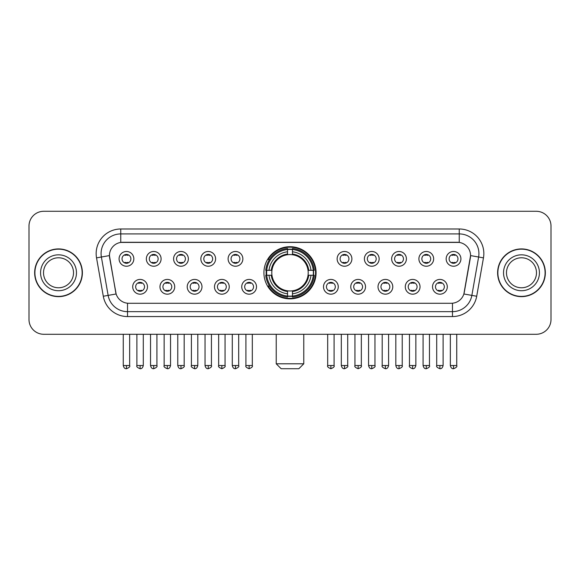 <?xml version="1.0" encoding="UTF-8"?>
<svg xmlns="http://www.w3.org/2000/svg" width="580" height="580" viewBox="0 0 580 580"><rect width="100%" height="100%" fill="white"/><g stroke="black" fill="none" stroke-linecap="round" stroke-linejoin="round"><path stroke-width="0.87" d="M263.922 272.781A26.078 26.078 0 0 0 290 298.852A26.078 26.078 0 0 0 316.078 272.781A26.078 26.078 0 0 0 290 246.703A26.078 26.078 0 0 0 263.922 272.781M174.725 286.803A7.38 7.38 0 0 1 167.344 294.183A7.38 7.38 0 0 1 159.964 286.803A7.38 7.38 0 0 1 167.344 279.422A7.38 7.38 0 0 1 174.725 286.803M162.922 286.803A4.43 4.43 0 0 0 167.344 291.232A4.43 4.43 0 0 0 171.774 286.803A4.43 4.43 0 0 0 167.344 282.373A4.43 4.43 0 0 0 162.922 286.803M201.985 286.803A7.38 7.38 0 0 1 194.605 294.183A7.38 7.38 0 0 1 187.224 286.803A7.38 7.38 0 0 1 194.605 279.422A7.38 7.38 0 0 1 201.985 286.803M190.175 286.803A4.43 4.43 0 0 0 194.605 291.232A4.43 4.43 0 0 0 199.034 286.803A4.43 4.43 0 0 0 194.605 282.373A4.43 4.43 0 0 0 190.175 286.803M229.238 286.803A7.38 7.38 0 0 1 221.857 294.183A7.38 7.38 0 0 1 214.477 286.803A7.38 7.38 0 0 1 221.857 279.422A7.38 7.38 0 0 1 229.238 286.803M217.435 286.803A4.43 4.43 0 0 0 221.857 291.232A4.43 4.43 0 0 0 226.287 286.803A4.43 4.43 0 0 0 221.857 282.373A4.43 4.43 0 0 0 217.435 286.803M256.498 286.803A7.38 7.38 0 0 1 249.117 294.183A7.38 7.38 0 0 1 241.737 286.803A7.38 7.38 0 0 1 249.117 279.422A7.38 7.38 0 0 1 256.498 286.803M244.688 286.803A4.43 4.43 0 0 0 249.117 291.232A4.43 4.43 0 0 0 253.547 286.803A4.43 4.43 0 0 0 249.117 282.373A4.43 4.43 0 0 0 244.688 286.803M338.263 286.803A7.38 7.38 0 0 1 330.883 294.183A7.38 7.38 0 0 1 323.502 286.803A7.38 7.38 0 0 1 330.883 279.422A7.38 7.38 0 0 1 338.263 286.803M326.453 286.803A4.43 4.43 0 0 0 330.883 291.232A4.43 4.43 0 0 0 335.312 286.803A4.43 4.43 0 0 0 330.883 282.373A4.43 4.43 0 0 0 326.453 286.803M365.523 286.803A7.38 7.38 0 0 1 358.143 294.183A7.38 7.38 0 0 1 350.762 286.803A7.38 7.38 0 0 1 358.143 279.422A7.38 7.38 0 0 1 365.523 286.803M353.713 286.803A4.43 4.43 0 0 0 358.143 291.232A4.43 4.43 0 0 0 362.565 286.803A4.43 4.43 0 0 0 358.143 282.373A4.43 4.43 0 0 0 353.713 286.803M392.776 286.803A7.38 7.38 0 0 1 385.396 294.183A7.38 7.38 0 0 1 378.015 286.803A7.38 7.38 0 0 1 385.396 279.422A7.38 7.38 0 0 1 392.776 286.803M380.966 286.803A4.43 4.43 0 0 0 385.396 291.232A4.43 4.43 0 0 0 389.825 286.803A4.43 4.43 0 0 0 385.396 282.373A4.43 4.43 0 0 0 380.966 286.803M420.036 286.803A7.38 7.38 0 0 1 412.655 294.183A7.38 7.38 0 0 1 405.275 286.803A7.38 7.38 0 0 1 412.655 279.422A7.38 7.38 0 0 1 420.036 286.803M408.226 286.803A4.43 4.43 0 0 0 412.655 291.232A4.43 4.43 0 0 0 417.078 286.803A4.43 4.43 0 0 0 412.655 282.373A4.43 4.43 0 0 0 408.226 286.803M447.289 286.803A7.38 7.38 0 0 1 439.908 294.183A7.38 7.38 0 0 1 432.528 286.803A7.38 7.38 0 0 1 439.908 279.422A7.38 7.38 0 0 1 447.289 286.803M435.478 286.803A4.43 4.43 0 0 0 439.908 291.232A4.43 4.43 0 0 0 444.338 286.803A4.43 4.43 0 0 0 439.908 282.373A4.43 4.43 0 0 0 435.478 286.803M147.472 286.803A7.38 7.38 0 0 1 140.092 294.183A7.38 7.38 0 0 1 132.711 286.803A7.38 7.38 0 0 1 140.092 279.422A7.38 7.38 0 0 1 147.472 286.803M135.662 286.803A4.43 4.43 0 0 0 140.092 291.232A4.43 4.43 0 0 0 144.522 286.803A4.43 4.43 0 0 0 140.092 282.373A4.43 4.43 0 0 0 135.662 286.803M161.102 258.854A7.38 7.38 0 0 1 153.722 266.235A7.38 7.38 0 0 1 146.341 258.854A7.38 7.38 0 0 1 153.722 251.481A7.38 7.38 0 0 1 161.102 258.854M149.292 258.854A4.43 4.43 0 0 0 153.722 263.284A4.43 4.43 0 0 0 158.144 258.854A4.43 4.43 0 0 0 153.722 254.431A4.43 4.43 0 0 0 149.292 258.854M188.355 258.854A7.38 7.38 0 0 1 180.975 266.235A7.38 7.38 0 0 1 173.594 258.854A7.38 7.38 0 0 1 180.975 251.481A7.38 7.38 0 0 1 188.355 258.854M176.545 258.854A4.43 4.43 0 0 0 180.975 263.284A4.43 4.43 0 0 0 185.404 258.854A4.43 4.43 0 0 0 180.975 254.431A4.43 4.43 0 0 0 176.545 258.854M215.608 258.854A7.38 7.38 0 0 1 208.235 266.235A7.38 7.38 0 0 1 200.854 258.854A7.38 7.38 0 0 1 208.235 251.481A7.38 7.38 0 0 1 215.608 258.854M203.805 258.854A4.43 4.43 0 0 0 208.235 263.284A4.43 4.43 0 0 0 212.657 258.854A4.43 4.43 0 0 0 208.235 254.431A4.43 4.43 0 0 0 203.805 258.854M242.868 258.854A7.38 7.38 0 0 1 235.487 266.235A7.38 7.38 0 0 1 228.107 258.854A7.38 7.38 0 0 1 235.487 251.481A7.38 7.38 0 0 1 242.868 258.854M231.057 258.854A4.43 4.43 0 0 0 235.487 263.284A4.43 4.43 0 0 0 239.917 258.854A4.43 4.43 0 0 0 235.487 254.431A4.43 4.43 0 0 0 231.057 258.854M351.893 258.854A7.38 7.38 0 0 1 344.513 266.235A7.38 7.38 0 0 1 337.132 258.854A7.38 7.38 0 0 1 344.513 251.481A7.38 7.38 0 0 1 351.893 258.854M340.083 258.854A4.43 4.43 0 0 0 344.513 263.284A4.43 4.43 0 0 0 348.942 258.854A4.43 4.43 0 0 0 344.513 254.431A4.43 4.43 0 0 0 340.083 258.854M379.146 258.854A7.38 7.38 0 0 1 371.765 266.235A7.38 7.38 0 0 1 364.392 258.854A7.38 7.38 0 0 1 371.765 251.481A7.38 7.38 0 0 1 379.146 258.854M367.343 258.854A4.43 4.43 0 0 0 371.765 263.284A4.43 4.43 0 0 0 376.195 258.854A4.43 4.43 0 0 0 371.765 254.431A4.43 4.43 0 0 0 367.343 258.854M406.406 258.854A7.38 7.38 0 0 1 399.025 266.235A7.38 7.38 0 0 1 391.645 258.854A7.38 7.38 0 0 1 399.025 251.481A7.38 7.38 0 0 1 406.406 258.854M394.596 258.854A4.43 4.43 0 0 0 399.025 263.284A4.43 4.43 0 0 0 403.455 258.854A4.43 4.43 0 0 0 399.025 254.431A4.43 4.43 0 0 0 394.596 258.854M433.659 258.854A7.38 7.38 0 0 1 426.278 266.235A7.38 7.38 0 0 1 418.898 258.854A7.38 7.38 0 0 1 426.278 251.481A7.38 7.38 0 0 1 433.659 258.854M421.856 258.854A4.43 4.43 0 0 0 426.278 263.284A4.43 4.43 0 0 0 430.708 258.854A4.43 4.43 0 0 0 426.278 254.431A4.43 4.43 0 0 0 421.856 258.854M460.919 258.854A7.38 7.38 0 0 1 453.538 266.235A7.38 7.38 0 0 1 446.158 258.854A7.38 7.38 0 0 1 453.538 251.481A7.38 7.38 0 0 1 460.919 258.854M449.108 258.854A4.43 4.43 0 0 0 453.538 263.284A4.43 4.43 0 0 0 457.968 258.854A4.43 4.43 0 0 0 453.538 254.431A4.43 4.43 0 0 0 449.108 258.854M133.842 258.854A7.38 7.38 0 0 1 126.462 266.235A7.38 7.38 0 0 1 119.081 258.854A7.38 7.38 0 0 1 126.462 251.481A7.38 7.38 0 0 1 133.842 258.854M122.032 258.854A4.43 4.43 0 0 0 126.462 263.284A4.43 4.43 0 0 0 130.891 258.854A4.43 4.43 0 0 0 126.462 254.431A4.43 4.43 0 0 0 122.032 258.854M103.298 296.242L96.534 257.868A24.599 24.599 0 0 1 120.756 228.991L459.244 228.991A24.599 24.599 0 0 1 483.466 257.868L476.702 296.242A24.599 24.599 0 0 1 452.48 316.564L127.52 316.564A24.599 24.599 0 0 1 103.298 296.242L116.123 293.98L109.642 257.868A13.282 13.282 0 0 1 122.721 242.28L457.279 242.28A13.282 13.282 0 0 1 470.358 257.868L464.283 292.305A13.282 13.282 0 0 1 451.204 303.282L128.796 303.282A13.282 13.282 0 0 1 115.717 292.305L109.439 255.591L101.377 257.012A19.677 19.677 0 0 1 120.756 233.914L459.244 233.914A19.677 19.677 0 0 1 478.623 257.012L471.859 295.387A19.677 19.677 0 0 1 452.48 311.649L127.52 311.649A19.677 19.677 0 0 1 108.141 295.387L101.377 257.012A19.677 19.677 0 0 1 101.079 253.59M266.263 275.239A23.86 23.86 0 0 1 266.263 270.324M34.655 272.781A23.86 23.86 0 0 0 58.522 296.641A23.86 23.86 0 0 0 82.382 272.781A23.86 23.86 0 0 0 58.522 248.921A23.86 23.86 0 0 0 34.655 272.781M497.618 272.781A23.86 23.86 0 0 0 521.478 296.641A23.86 23.86 0 0 0 545.345 272.781A23.86 23.86 0 0 0 521.478 248.921A23.86 23.86 0 0 0 497.618 272.781M120.756 228.991L120.756 242.425L459.244 242.425L459.244 228.991M109.439 255.562L109.584 253.59M451.204 303.282L128.796 303.282M483.466 257.868L470.561 255.591L463.877 293.98L476.702 296.242M464.283 292.305L464.203 292.726M115.797 292.726L115.717 292.305M551 226.04A14.761 14.761 0 0 0 536.239 211.28L43.761 211.28A14.761 14.761 0 0 0 29 226.04L29 319.522A14.761 14.761 0 0 0 43.761 334.276L536.239 334.276A14.761 14.761 0 0 0 551 319.522L551 226.04L551 319.522M29 226.04L29 319.522M536.239 211.28L43.761 211.28M43.761 334.276L536.239 334.276M73.515 272.781A14.993 14.993 0 0 0 58.522 257.781A14.993 14.993 0 0 0 43.522 272.781A14.993 14.993 0 0 0 58.522 287.774A14.993 14.993 0 0 0 73.515 272.781A14.993 14.993 0 0 1 58.522 287.774A14.993 14.993 0 0 1 43.522 272.781M82.135 272.781A23.613 23.613 0 0 0 58.522 249.168A23.613 23.613 0 0 0 34.901 272.781A23.613 23.613 0 0 0 58.522 296.394A23.613 23.613 0 0 0 82.135 272.781M536.478 272.781A14.993 14.993 0 0 0 521.478 257.781A14.993 14.993 0 0 0 506.485 272.781A14.993 14.993 0 0 0 521.478 287.774A14.993 14.993 0 0 0 536.478 272.781A14.993 14.993 0 0 1 521.478 287.774A14.993 14.993 0 0 1 506.485 272.781M545.098 272.781A23.613 23.613 0 0 0 521.478 249.168A23.613 23.613 0 0 0 497.865 272.781A23.613 23.613 0 0 0 521.478 296.394A23.613 23.613 0 0 0 545.098 272.781M298.852 368.72L281.148 368.72L276.225 363.798L303.775 363.798L298.852 368.72M308.038 275.239A18.205 18.205 0 0 0 292.458 254.743L292.458 254.018L292.458 254.743A18.205 18.205 0 0 0 271.962 275.239A18.205 18.205 0 0 0 308.038 275.239L308.763 275.239L308.038 275.239A18.205 18.205 0 0 1 292.458 290.819L292.458 293.792A21.155 21.155 0 0 0 311.01 275.239L314.28 275.239A24.403 24.403 0 0 1 292.458 297.062L292.458 296.068A23.417 23.417 0 0 0 313.287 275.239M266.764 275.239A23.367 23.367 0 0 1 266.764 270.324M292.458 249.538A23.367 23.367 0 0 0 287.542 249.538M313.236 270.324A23.367 23.367 0 0 1 313.236 275.239M314.28 270.324A24.403 24.403 0 0 0 292.458 248.501L292.458 249.494A23.417 23.417 0 0 1 313.287 270.324L314.28 270.324M265.72 275.239A24.403 24.403 0 0 0 287.542 297.062L287.542 296.068A23.417 23.417 0 0 1 266.713 275.239L265.72 275.239M313.287 270.324L311.01 270.324A21.155 21.155 0 0 0 292.458 251.771L292.458 249.494M292.458 296.068L292.458 293.792M266.713 275.239L268.989 275.239A21.155 21.155 0 0 0 287.542 293.792L287.542 296.068M292.458 251.771L292.458 254.018A18.922 18.922 0 0 1 308.763 270.324L311.01 270.324M311.01 275.239L308.763 275.239A18.922 18.922 0 0 1 292.458 291.544L292.458 290.819M287.542 293.792L287.542 290.819A18.205 18.205 0 0 1 271.962 275.239L268.989 275.239M308.038 270.324L308.763 270.324M292.458 296.017A23.367 23.367 0 0 1 287.542 296.017M287.542 248.501A24.403 24.403 0 0 0 265.72 270.324L266.713 270.324A23.417 23.417 0 0 1 287.542 249.494L287.542 248.501M287.542 249.494L287.542 251.771A21.155 21.155 0 0 0 268.989 270.324L266.713 270.324M268.989 270.324L271.237 270.324A18.922 18.922 0 0 1 287.542 254.018L287.542 251.771M271.237 270.324L271.962 270.324L271.237 270.324M287.542 290.819L287.542 291.544A18.922 18.922 0 0 1 271.237 275.239M269.533 259.499L268.134 259.499A25.585 25.585 0 0 1 315.585 272.781A25.585 25.585 0 0 1 268.134 286.063L269.533 286.063M124.99 263.03L124.99 262.334A3.777 3.777 0 0 0 127.941 262.334L127.941 263.03M127.941 254.685L127.941 255.381A3.777 3.777 0 0 0 124.99 255.381L124.99 254.685M152.243 263.03L152.243 262.334A3.777 3.777 0 0 0 155.194 262.334L155.194 263.03M155.194 254.685L155.194 255.381A3.777 3.777 0 0 0 152.243 255.381L152.243 254.685M179.503 263.03L179.503 262.334A3.777 3.777 0 0 0 182.453 262.334L182.453 263.03M182.453 254.685L182.453 255.381A3.777 3.777 0 0 0 179.503 255.381L179.503 254.685M206.756 263.03L206.756 262.334A3.777 3.777 0 0 0 209.706 262.334L209.706 263.03M209.706 254.685L209.706 255.381A3.777 3.777 0 0 0 206.756 255.381L206.756 254.685M234.008 263.03L234.008 262.334A3.777 3.777 0 0 0 236.966 262.334L236.966 263.03M236.966 254.685L236.966 255.381A3.777 3.777 0 0 0 234.008 255.381L234.008 254.685M343.034 263.03L343.034 262.334A3.777 3.777 0 0 0 345.992 262.334L345.992 263.03M345.992 254.685L345.992 255.381A3.777 3.777 0 0 0 343.034 255.381L343.034 254.685M370.294 263.03L370.294 262.334A3.777 3.777 0 0 0 373.245 262.334L373.245 263.03M373.245 254.685L373.245 255.381A3.777 3.777 0 0 0 370.294 255.381L370.294 254.685M397.547 263.03L397.547 262.334A3.777 3.777 0 0 0 400.497 262.334L400.497 263.03M400.497 254.685L400.497 255.381A3.777 3.777 0 0 0 397.547 255.381L397.547 254.685M424.807 263.03L424.807 262.334A3.777 3.777 0 0 0 427.757 262.334L427.757 263.03M427.757 254.685L427.757 255.381A3.777 3.777 0 0 0 424.807 255.381L424.807 254.685M452.059 263.03L452.059 262.334A3.777 3.777 0 0 0 455.01 262.334L455.01 263.03M455.01 254.685L455.01 255.381A3.777 3.777 0 0 0 452.059 255.381L452.059 254.685M138.613 290.979L138.613 290.275A3.777 3.777 0 0 0 141.563 290.275L141.563 290.979M141.563 282.627L141.563 283.33A3.777 3.777 0 0 0 138.613 283.33L138.613 282.627M165.873 290.979L165.873 290.275A3.777 3.777 0 0 0 168.823 290.275L168.823 290.979M168.823 282.627L168.823 283.33A3.777 3.777 0 0 0 165.873 283.33L165.873 282.627M193.125 290.979L193.125 290.275A3.777 3.777 0 0 0 196.076 290.275L196.076 290.979M196.076 282.627L196.076 283.33A3.777 3.777 0 0 0 193.125 283.33L193.125 282.627M220.386 290.979L220.386 290.275A3.777 3.777 0 0 0 223.336 290.275L223.336 290.979M223.336 282.627L223.336 283.33A3.777 3.777 0 0 0 220.386 283.33L220.386 282.627M247.638 290.979L247.638 290.275A3.777 3.777 0 0 0 250.589 290.275L250.589 290.979M250.589 282.627L250.589 283.33A3.777 3.777 0 0 0 247.638 283.33L247.638 282.627M329.411 290.979L329.411 290.275A3.777 3.777 0 0 0 332.362 290.275L332.362 290.979M332.362 282.627L332.362 283.33A3.777 3.777 0 0 0 329.411 283.33L329.411 282.627M356.664 290.979L356.664 290.275A3.777 3.777 0 0 0 359.614 290.275L359.614 290.979M359.614 282.627L359.614 283.33A3.777 3.777 0 0 0 356.664 283.33L356.664 282.627M383.924 290.979L383.924 290.275A3.777 3.777 0 0 0 386.875 290.275L386.875 290.979M386.875 282.627L386.875 283.33A3.777 3.777 0 0 0 383.924 283.33L383.924 282.627M411.176 290.979L411.176 290.275A3.777 3.777 0 0 0 414.127 290.275L414.127 290.979M414.127 282.627L414.127 283.33A3.777 3.777 0 0 0 411.176 283.33L411.176 282.627M438.436 290.979L438.436 290.275A3.777 3.777 0 0 0 441.387 290.275L441.387 290.979M441.387 282.627L441.387 283.33A3.777 3.777 0 0 0 438.436 283.33L438.436 282.627M452.48 303.224L452.48 316.564M127.52 316.564L127.52 303.224M96.534 257.868L101.377 257.012M76.466 272.781A17.951 17.951 0 0 0 58.522 254.83A17.951 17.951 0 0 0 40.571 272.781A17.951 17.951 0 0 0 58.522 290.725A17.951 17.951 0 0 0 76.466 272.781M539.429 272.781A17.951 17.951 0 0 0 521.478 254.83A17.951 17.951 0 0 0 503.534 272.781A17.951 17.951 0 0 0 521.478 290.725A17.951 17.951 0 0 0 539.429 272.781M287.542 296.242A23.591 23.591 0 0 0 292.458 296.242M313.461 275.239A23.591 23.591 0 0 0 313.461 270.324M292.458 249.32A23.591 23.591 0 0 0 287.542 249.32M126.462 365.523L123.264 365.523C123.823 367.8 124.888 368.865 126.462 368.72L126.462 365.523L129.659 365.523L129.659 334.276M153.722 365.523L150.524 365.523C151.083 367.8 152.149 368.865 153.722 368.72L153.722 365.523L156.919 365.523L156.919 334.276M180.975 365.523L177.777 365.523C178.335 367.8 179.401 368.865 180.975 368.72L180.975 365.523L184.172 365.523L184.172 334.276M208.235 365.523L205.03 365.523C205.588 367.8 206.661 368.865 208.235 368.72L208.235 365.523L211.432 365.523L211.432 334.276M235.487 365.523L232.29 365.523C232.848 367.8 233.914 368.865 235.487 368.72L235.487 365.523L238.685 365.523L238.685 334.276M344.513 365.523L341.315 365.523C341.874 367.8 342.939 368.865 344.513 368.72L344.513 365.523L347.71 365.523L347.71 334.276M371.765 365.523L368.568 365.523C369.126 367.8 370.192 368.865 371.765 368.72L371.765 365.523L374.97 365.523L374.97 334.276M399.025 365.523L395.828 365.523C396.387 367.8 397.452 368.865 399.025 368.72L399.025 365.523L402.223 365.523L402.223 334.276M426.278 365.523L423.081 365.523C423.639 367.8 424.705 368.865 426.278 368.72L426.278 365.523L429.476 365.523L429.476 334.276M453.538 365.523L450.341 365.523C450.899 367.8 451.965 368.865 453.538 368.72L453.538 365.523L456.736 365.523L456.736 334.276M140.092 365.523L136.894 365.523C136.242 366.546 137.308 367.611 140.092 368.72L140.092 365.523L143.289 365.523L143.289 334.276M167.344 365.523L164.147 365.523C163.502 366.546 164.568 367.611 167.344 368.72L167.344 365.523L170.542 365.523L170.542 334.276M194.605 365.523L191.407 365.523C190.755 366.546 191.82 367.611 194.605 368.72L194.605 365.523L197.802 365.523L197.802 334.276M221.857 365.523L218.66 365.523C218.015 366.546 219.081 367.611 221.857 368.72L221.857 365.523L225.055 365.523L225.055 334.276M249.117 365.523L245.92 365.523C245.268 366.546 246.333 367.611 249.117 368.72L249.117 365.523L252.314 365.523L252.314 334.276M330.883 365.523L327.685 365.523C327.04 366.546 328.106 367.611 330.883 368.72L330.883 365.523L334.08 365.523L334.08 334.276M358.143 365.523L354.945 365.523C354.293 366.546 355.359 367.611 358.143 368.72L358.143 365.523L361.34 365.523L361.34 334.276M385.396 365.523L382.198 365.523C381.553 366.546 382.619 367.611 385.396 368.72L385.396 365.523L388.593 365.523L388.593 334.276M412.655 365.523L409.458 365.523C408.806 366.546 409.872 367.611 412.655 368.72L412.655 365.523L415.853 365.523L415.853 334.276M439.908 365.523L436.711 365.523C436.066 366.546 437.132 367.611 439.908 368.72L439.908 365.523L443.105 365.523L443.105 334.276M303.775 334.276L303.775 363.798M276.225 334.276L276.225 363.798M123.264 365.523L123.264 334.276M129.659 365.523C130.311 366.546 129.246 367.611 126.462 368.72M150.524 365.523L150.524 334.276M156.919 365.523C157.564 366.546 156.499 367.611 153.722 368.72M177.777 365.523L177.777 334.276M184.172 365.523C184.824 366.546 183.758 367.611 180.975 368.72M205.03 365.523L205.03 334.276M211.432 365.523C212.077 366.546 211.011 367.611 208.235 368.72M232.29 365.523L232.29 334.276M238.685 365.523C239.337 366.546 238.271 367.611 235.487 368.72M341.315 365.523L341.315 334.276M347.71 365.523C348.363 366.546 347.297 367.611 344.513 368.72M368.568 365.523L368.568 334.276M374.97 365.523C375.615 366.546 374.549 367.611 371.765 368.72M395.828 365.523L395.828 334.276M402.223 365.523C402.868 366.546 401.802 367.611 399.025 368.72M423.081 365.523L423.081 334.276M429.476 365.523C430.128 366.546 429.062 367.611 426.278 368.72M450.341 365.523L450.341 334.276M456.736 365.523C457.381 366.546 456.315 367.611 453.538 368.72M136.894 365.523L136.894 334.276M143.289 365.523C142.731 367.8 141.665 368.865 140.092 368.72M164.147 365.523L164.147 334.276M170.542 365.523C169.983 367.8 168.918 368.865 167.344 368.72M191.407 365.523L191.407 334.276M197.802 365.523C197.243 367.8 196.178 368.865 194.605 368.72M218.66 365.523L218.66 334.276M225.055 365.523C225.707 366.546 224.641 367.611 221.857 368.72M245.92 365.523L245.92 334.276M252.314 365.523C252.96 366.546 251.894 367.611 249.117 368.72M327.685 365.523L327.685 334.276M334.08 365.523C334.732 366.546 333.667 367.611 330.883 368.72M354.945 365.523L354.945 334.276M361.34 365.523C361.985 366.546 360.919 367.611 358.143 368.72M382.198 365.523L382.198 334.276M388.593 365.523C388.034 367.8 386.969 368.865 385.396 368.72M409.458 365.523L409.458 334.276M415.853 365.523C415.295 367.8 414.229 368.865 412.655 368.72M436.711 365.523L436.711 334.276M443.105 365.523C442.547 367.8 441.482 368.865 439.908 368.72"/></g></svg>
